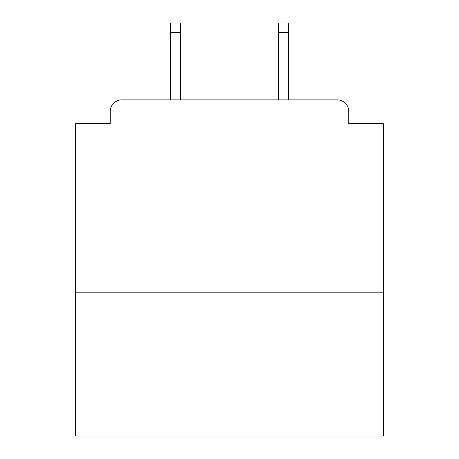 <?xml version="1.0" encoding="UTF-8"?>
<svg xmlns="http://www.w3.org/2000/svg" width="459" height="459" viewBox="0 0 459 459"><rect width="100%" height="100%" fill="white"/><g stroke="black" fill="none" stroke-linecap="round" stroke-linejoin="round"><path stroke-width="0.69" d="M383.357 292.194L383.357 123.723L348.737 123.723L348.737 111.417A11.538 11.538 0 0 0 337.199 99.878L121.801 99.878A11.538 11.538 0 0 0 110.263 111.417L110.263 123.723L75.643 123.723L75.643 436.05L383.357 436.05L383.357 292.194L75.643 292.194M110.263 111.417L110.263 123.723M337.199 99.878L289.503 99.878M169.497 99.878L121.801 99.878M348.737 123.723L348.737 111.417M180.651 32.566L170.65 32.566L170.65 22.95L180.651 22.95L180.651 99.878M170.65 32.566L170.65 99.878M288.35 22.95L288.35 32.566L278.349 32.566L278.349 22.95L288.35 22.95M278.349 99.878L278.349 32.566M288.35 99.878L288.35 32.566"/></g></svg>
